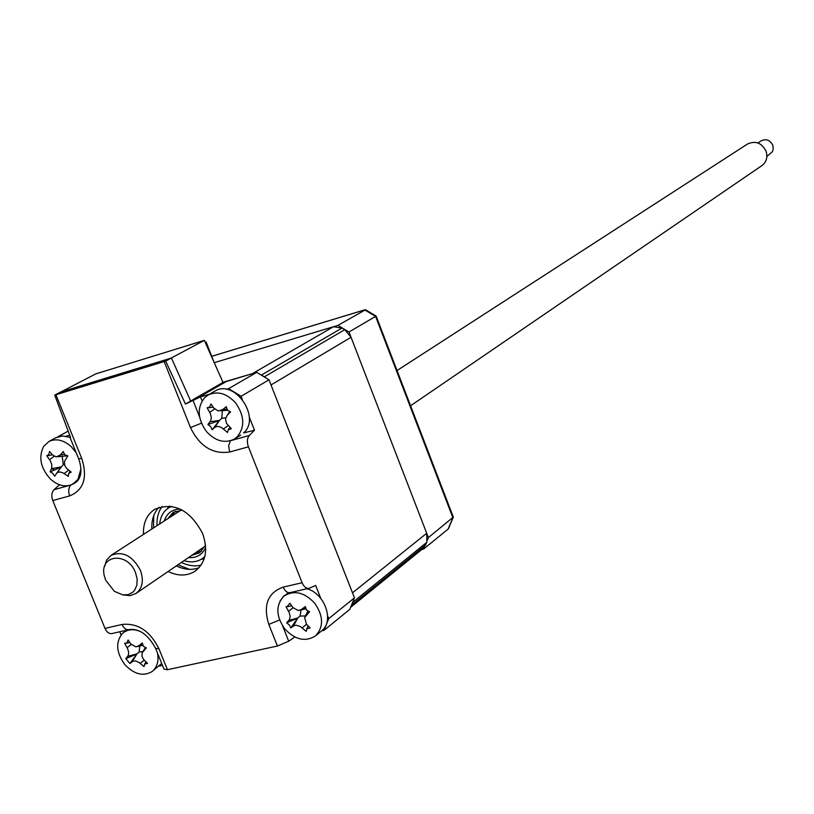 <?xml version="1.0" encoding="UTF-8"?>
<svg xmlns="http://www.w3.org/2000/svg" width="814" height="814" viewBox="0 0 814 814"><rect width="100%" height="100%" fill="white"/><g stroke="black" fill="none" stroke-linecap="round" stroke-linejoin="round"><path stroke-width="1.22" d="M350.773 607.213L423.158 548.361L426.882 542.277L426.699 533.282L351.048 337.291L344.78 329.68L342.012 328.032L333.394 326.76L214.245 362.688L337.932 325.386L365.486 309.778M426.699 533.282L352.503 592.826L271.011 384.951L351.048 337.291M425.793 544.892L351.699 605.046L352.808 602.309L426.882 542.277M333.394 326.76L252.432 373.616L222.965 382.305M344.78 329.68L264.357 376.841L261.447 375.061L342.012 328.032M176.312 565.903C184.391 569.78 191.982 570.38 199.094 567.714M143.468 534.411C143.03 522.954 146.815 514.57 154.833 509.259C174.064 501.811 189.988 509.89 202.615 533.475C208.323 550.132 205.8 562.708 195.065 571.214C187.139 576.159 178.144 576.261 168.081 571.53M226.261 389.326L228.632 388.634L256.736 372.344L226.353 381.512M159.025 507.275C153.815 512.8 151.414 520.044 151.842 528.998M294.831 637.006L288.695 641.218L277.421 646.031L268.813 624.409C262.891 605.24 267.674 592.806 283.191 587.118L302.096 582.732C304.07 587.108 306.491 588.929 309.381 588.196L315.659 585.449L320.767 598.402M327.645 615.842L328.734 618.62L354.466 597.832L349.796 609.36L324.053 630.321L321.642 630.85M328.734 618.62L324.053 630.321M289.611 592.745L283.933 595.848L279.996 601.058M214.377 391.402L214.865 391.117C234.615 378.602 261.487 417.714 243.569 432.926L254.487 430.25L249.288 435.49C247.069 438.227 246.784 442.012 248.423 446.845L229.65 452.004L228.622 445.634L230.474 440.761M229.65 452.004C212.729 454.507 199.664 446.357 190.456 427.554L164.194 361.579L165.669 361.111L185.45 404.049L200.498 396.866L202.096 400.895M228.632 388.634L241.097 396.296L242.226 399.145M200.498 396.866L209.391 394.261M249.267 417.012L254.487 430.25M256.736 372.344L268.996 379.812L354.466 597.832M241.097 396.296L268.996 379.812M302.096 582.732L248.423 446.845M165.669 361.111L171.439 358.018L190.659 401.068L185.45 404.049M70.33 436.894L69.923 437.271L70.594 437.586L54.711 395.095L60.735 391.982L171.439 358.018M54.711 395.095L55.901 394.759L81.756 458.496L78.612 458.669L70.055 437.586M164.194 361.579L55.901 394.759M81.756 458.496C87.78 477.553 83.75 490.018 69.668 495.899L52.768 500.539C51.19 495.98 51.618 492.368 54.06 489.682L59.493 484.768M71.184 472.12L68.61 473.504L68.396 476.394L62.831 472.781L59.626 471.906L57.082 472.71L54.691 476.21L52.737 473.31L50.153 471.866L51.791 467.663L51.72 464.367L50.376 460.887L46.774 455.738L48.83 454.619L49.522 451.444L52.564 454.985L56.166 456.908L60.256 455.036L63.248 451.536L64.723 454.731L67.827 455.901L64.52 461.365L64.672 465.384L66.585 468.396L71.184 472.12L70.136 472.11M53.856 470.034L53.185 468.386M66.066 436.233L69.678 435.175M71.042 484.971L77.523 480.921C81.593 476.068 82 468.762 78.755 459.015M52.768 500.539L104.996 628.408L122.039 624.46C137.708 622.812 150.01 630.931 158.944 648.799L167.43 669.708L277.421 646.031M128.551 629.731L112.546 633.414C109.452 634.187 106.939 632.519 104.996 628.408M162.495 665.374L159.371 666.045M121.083 634.961L119.78 631.756M57.58 436.904L68.142 431.135M167.43 669.708L164.031 669.169L155.82 648.931M164.214 521.001C166.85 513.288 172.171 509.299 180.169 509.045M182.316 510.124L173.29 512.332L167.643 518.783M171.754 516.127L175.254 511.314M205.677 547.507C202.33 554.792 196.601 558.15 188.472 557.59M183.984 560.663C192.267 563.105 199.206 561.752 204.802 556.603M171.469 506.318C164.55 509.483 160.612 515.364 159.646 523.962M201.679 551.17L195.889 552.523M191.85 555.29L199.593 552.848L205.515 545.105M200.977 559.483L204.263 558.546M177.951 564.784L189.438 569.352M153.765 515.557L153.51 527.92M169.465 506.064L167.338 508.74M190.618 400.987L193.06 400.05M204.324 340.364L95.747 373.901L61.07 391.88L171.082 358.129L204.324 340.364L223.016 382.438L192.908 399.674M223.016 382.438L223.311 383.191M205.189 342.307L206.135 342.012L205.26 342.48M213.94 362.006L206.135 342.012M421.723 549.521L423.514 549.104L448.087 529.11L452.889 517.775L375.559 316.351L364.662 309.89L211.782 356.308M423.514 549.104L424.481 547.049M427.533 539.794L428.357 537.586L453.317 517.104L376.139 316.086L365.517 309.768M428.357 537.586L349.013 332.02L376.129 316.086L365.445 309.747M349.013 332.02L337.932 325.386M448.087 529.11L453.184 517.47M307.071 628.754L306.166 631.338L300.264 626.495L296.215 625.223L293.976 625.712L290.832 627.97L289.296 624.857L286.589 622.781L289.54 619.474L290.16 616.381L289.296 612.708L286.009 606.684L286.904 606.837L289.947 603.245L292.877 607.559L298.331 610.561L301.506 609.421L305.331 606.552L306.44 610.032L309.605 611.772L304.65 617.531L306.461 624.165L310.134 627.94L307.071 628.754M308.191 625.976L306.675 629.171M315.669 635.703C323.83 626.739 323.484 615.872 314.621 603.103C304.528 592.429 294.515 589.957 284.595 595.655L283.577 596.479C275.6 605.514 275.997 616.32 284.778 628.896C295.024 639.753 305.169 642.144 315.201 636.08L315.669 635.703M321.174 631.226L321.713 630.789C334.554 621.102 324.817 593.355 306.878 588.766M301.027 609.93L300.04 616.086L297.527 618.202L286.589 622.781M291.666 605.82L288.034 606.583M300.04 616.086L305.443 615.923M297.527 618.202L290.832 627.97M143.376 646.296L146.367 647.913L142.185 652.736L141.941 656.338L143.498 659.33L147.497 663.308L144.699 664.122L144.017 666.595L138.929 662.433L135.765 661.019L133.008 661.151L129.904 663.532L125.844 658.628L128.266 655.453L128.683 652.513L127.767 649.012L124.654 643.304L126.984 642.816L128.103 639.987L130.851 644.078L135.948 646.886L138.787 645.767L142.267 642.989L143.376 646.296M140.496 631.552C134.249 628.947 128.785 629.141 124.094 632.142L122.344 633.567C115.425 642.256 116.219 652.553 124.725 664.448C133.954 674.246 142.989 676.668 151.842 671.713L153.154 670.624C157.407 666.371 158.862 660.52 157.509 653.093M152.167 671.469L161.691 663.4M129.904 663.532L136.976 653.876L132.194 661.64M136.783 654.059L125.844 658.628M139.743 646.001L139.113 651.994L136.976 653.876L127.747 656.288M129.772 642.521L126.333 643.253M139.113 651.994L142.888 651.546M76.241 452.818L71.235 446.652C63.614 439.936 56.197 438.207 48.993 441.453L43.559 446.51C38.35 457.305 40.619 468.131 50.356 478.988C58.12 485.866 65.669 487.555 72.995 484.065L77.971 479.365L80.952 468.701M52.228 468.569L53.337 470.268M69.892 437.332L62.617 435.948L55.657 437.81M62.21 456.257L63.289 464.652L61.386 466.86M63.289 464.652L64.337 463.98M66.972 455.86L57.825 456.725M56.726 473.046L61.396 466.849L51.455 468.711M52.391 454.792L47.894 455.667M61.203 467.104L50.153 471.866M228.286 429.7L227.442 432.509L223.341 428.968C220.055 426.261 217.196 425.742 214.784 427.431L212.179 429.751L210.592 426.516L207.906 424.542L210.724 420.777L211.294 417.49L210.399 413.726L207.112 407.753L209.524 407.214L210.979 403.958L213.899 408.201L218.294 410.978L222.487 409.707L226.302 406.644L227.432 410.175L230.606 411.884L227.177 415.415L225.519 418.834L226.485 423.382L231.339 428.754L228.286 429.7M237.078 436.945C245.065 427.177 244.587 415.832 235.622 402.93C226.821 393.386 217.684 390.72 208.231 394.932L204.721 397.558C196.907 407.407 197.446 418.681 206.318 431.379C215.293 441.127 224.572 443.711 234.178 439.153L237.078 436.945M222.385 410.602L221.774 418.396L219.251 420.594L207.906 424.542M213.187 407.183L208.933 407.763M227.523 410.287L220.533 410.775M221.774 418.396L225.773 417.724M219.251 420.594L212.179 429.751M105.627 580.148L114.398 591.351L122.843 594.902L128.297 594.607L132.845 592.165L134.615 590.221L136.854 585.174L137.169 579.069L135.521 572.649C127.686 551.434 99.033 554.548 104.294 575.793L105.627 580.148M104.497 566.768L106.614 560.022L111.111 555.321C122.772 550.763 132.529 555.748 140.384 570.268C143.997 580.596 142.511 588.349 135.918 593.518L129.975 595.634L123.168 594.942M410.571 405.769L761.772 165.7C766.442 162.139 767.877 157.316 766.096 151.262C761.782 142.908 755.636 140.466 747.639 143.936L747.384 144.109M766.89 156.451L772.415 151.709L773.259 148.952L772.801 145.289C770.115 140.079 766.269 138.573 761.283 140.761L757.905 142.969M190.863 400.844L196.896 398.382M227.055 381.105L197.548 398.026M282.641 625.956L288.695 641.218M268.813 624.409L279.599 619.953M283.191 587.118C285.154 591.463 287.586 593.274 290.496 592.531L308.435 588.41M231.502 440.425L249.288 435.49M193.152 400.712L199.583 416.9M190.456 427.554L201.434 423.199M69.668 495.899C68.091 491.341 68.508 487.708 70.92 485.012M54.06 489.682L68.671 485.632M122.039 624.46C123.972 628.591 126.485 630.28 129.558 629.507C139.52 628.52 148.189 634.798 155.576 648.331L158.944 648.799M201.078 565.181C194.76 566.625 188.197 565.71 181.41 562.423M157.031 525.651C156.644 518.111 158.343 511.701 162.128 506.43M293.528 625.997L297.751 618.019L288.909 620.339M293.02 607.753L288.583 611.304M305.555 608.373L301.506 609.421M308.13 611.345L306.156 615.109M306.563 624.277L302.136 627.889M131.196 644.535L127.086 647.69M142.531 644.8L138.787 645.767M145.37 647.69L143.254 651.139M144.241 660.123L140.1 663.349M54.202 456.298L49.562 459.666M64.326 454.304L60.256 455.036M68.702 470.166L64.103 473.555M214.784 427.431L219.465 420.38L210.114 421.744M214.57 409.004L209.676 412.322M226.76 409.106L222.487 409.707M229.65 411.681L227.177 415.415M228.256 425.58L223.341 428.968M195.065 571.214L195.645 570.817M226.709 381.247L197.192 398.178L190.964 400.793M448.392 528.754L453.225 517.409M364.845 309.798L211.772 356.278M321.245 631.165L315.588 635.765M287.149 593.711L284.595 595.655M300.427 610.062L305.718 608.821M305.504 615.842L307.855 611.202M127.004 630.087L124.094 632.142M137.566 646.509L142.745 645.309M142.959 651.465L145.279 647.649M144.516 664.305L145.838 662.118M69.007 473.026L70.238 471.387M76.251 482.163L73.372 483.842M56.044 437.596L48.993 441.453M228.225 429.772L229.212 428.245M240.69 435.124L234.656 438.858M214.865 391.117L208.231 394.932M227.096 415.506L229.619 411.67M136.264 593.284L205.057 546.255M111.111 555.321L181.084 510.103M397.049 370.523L747.639 143.936"/></g></svg>

